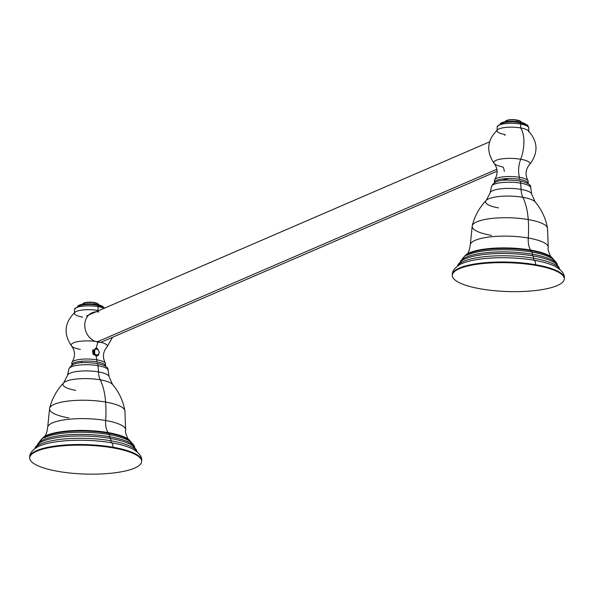<?xml version="1.0" encoding="UTF-8"?>
<svg xmlns="http://www.w3.org/2000/svg" width="594" height="594" viewBox="0 0 594 594"><rect width="100%" height="100%" fill="white"/><g stroke="black" fill="none" stroke-linecap="round" stroke-linejoin="round"><path stroke-width="0.89" d="M75.794 390.377A25.111 6.46 1.8 0 1 63.632 382.863A25.111 6.46 1.8 0 1 100.252 379.818A57.447 26.656 99.8 0 1 105.613 402.064A37.712 9.697 -178.2 0 0 49.621 408.286A37.712 9.697 -178.2 0 0 68.874 417.931M105.613 402.064A57.447 26.656 -80.2 0 0 100.252 379.818A25.111 6.46 1.8 0 1 112.511 384.4C118.941 392.025 123.069 400.779 124.896 410.647A37.712 9.697 -178.2 0 0 105.613 402.064A37.712 9.697 1.8 0 1 124.896 410.647L125.661 430.123A39.041 10.039 -178.2 0 0 105.665 420.515A72.765 33.769 -80.2 0 0 105.613 402.064A72.765 33.769 99.8 0 1 105.665 420.515A39.041 10.039 -178.2 0 0 47.639 427.673L49.621 408.286A37.712 9.697 1.8 0 1 105.613 402.064M98.433 371.918A19.149 8.888 -80.2 0 0 100.252 379.818A25.111 6.46 1.8 0 1 112.511 384.4L109.088 376.693A20.805 5.353 -178.2 0 0 98.433 371.918A20.805 5.353 -178.2 0 0 67.538 375.393L63.632 382.863A25.111 6.46 1.8 0 1 100.252 379.818A19.149 8.888 99.8 0 1 98.433 371.918A20.805 5.353 -178.2 0 0 67.538 375.393L68.926 368.941A19.624 5.042 1.8 0 1 98.062 365.666L98.433 371.918L98.062 365.666A19.624 5.042 -178.2 0 0 68.926 368.941C72.906 360.692 86.13 362.459 96.889 363.38A3.735 1.73 99.8 0 1 98.062 365.666A3.735 1.73 -80.2 0 0 96.889 363.38C104.782 365.013 108.516 367.278 108.101 370.166A19.624 5.042 -178.2 0 0 98.062 365.666A19.624 5.042 1.8 0 1 108.101 370.166L109.088 376.693A20.805 5.353 -178.2 0 0 98.433 371.918M96.362 363.454A15.941 4.099 1.8 0 1 97.371 363.639M41.231 439.567L43.793 436.946A45.085 11.59 1.8 0 1 108.197 432.603A1.485 0.691 99.8 0 1 108.405 433.197A45.575 11.717 -178.2 0 1 131.252 442.344A45.575 11.717 -178.2 0 0 108.405 433.197A1.485 0.691 -80.2 0 0 108.197 432.603A16.417 7.618 99.8 0 1 105.665 420.515A39.041 10.039 -178.2 0 0 47.639 427.673C46.785 433.286 45.508 436.375 43.793 436.946A45.085 11.59 1.8 0 1 108.197 432.603A45.085 11.59 1.8 0 1 128.92 439.619C129.15 441.817 124.265 431.801 125.661 430.123A39.041 10.039 -178.2 0 0 105.665 420.515A16.417 7.618 -80.2 0 0 108.197 432.603A45.085 11.59 1.8 0 1 128.92 439.619L131.311 442.396M108.405 433.197A45.575 11.717 -178.2 0 0 41.29 439.515A45.575 11.717 -178.2 0 1 108.405 433.197A2.97 1.381 -80.2 0 0 108.999 434.533A2.97 1.381 99.8 0 1 108.405 433.197M34.853 448.626L35.692 446.643L39.627 442.864A49.822 12.808 1.8 0 1 39.627 442.864L37.496 444.988C40.295 440.035 42.575 437.615 44.335 437.733A46.881 12.058 1.8 0 1 108.999 434.533A46.881 12.058 1.8 0 1 128.319 440.369C132.811 443.332 134.935 445.894 134.697 448.047M44.335 437.733A46.881 12.058 1.8 0 1 108.999 434.533A3.735 1.73 99.8 0 1 109.779 436.753A48.663 12.511 -178.2 0 1 134.541 447.334A48.663 12.511 -178.2 0 0 109.779 436.753A3.735 1.73 -80.2 0 0 108.999 434.533A46.881 12.058 1.8 0 1 128.319 440.369M109.779 436.753A48.663 12.511 -178.2 0 0 37.697 444.29A48.663 12.511 -178.2 0 1 109.779 436.753A2.97 1.381 -80.2 0 0 110.284 438.402A2.97 1.381 99.8 0 1 109.779 436.753M132.7 445.79A49.822 12.808 1.8 0 0 110.284 438.402A3.735 1.73 99.8 0 1 110.93 440.77A51.314 13.194 -178.2 0 1 136.962 451.73A51.314 13.194 -178.2 0 0 110.93 440.77A3.735 1.73 -80.2 0 0 110.284 438.402A49.822 12.808 1.8 0 0 39.627 442.864A49.822 12.808 1.8 0 1 110.284 438.402A49.822 12.808 1.8 0 1 132.7 445.79A49.822 12.808 1.8 0 1 132.722 445.804L136.353 449.747L137.103 451.841M110.93 440.77A51.314 13.194 -178.2 0 0 34.994 448.529A51.314 13.194 -178.2 0 1 110.93 440.77A2.97 1.381 -80.2 0 0 111.613 442.805A2.97 1.381 99.8 0 1 110.93 440.77M40.095 445.782A52.866 13.595 1.8 0 1 111.613 442.805A5.985 2.777 99.8 0 1 112.986 447.23A56.007 14.405 -178.2 0 0 29.722 457.254C29.173 450.757 39.538 445.604 40.095 445.782A52.866 13.595 1.8 0 1 111.613 442.805A52.866 13.595 1.8 0 1 132.046 448.67C138.981 452.48 142.189 456.511 141.684 460.766A56.007 14.405 -178.2 0 0 112.986 447.23A5.985 2.777 -80.2 0 0 111.613 442.805A52.866 13.595 1.8 0 1 132.046 448.67M29.7 457.9L29.722 457.254A56.007 14.405 1.8 0 1 112.986 447.23L112.964 447.876A56.007 14.405 -178.2 0 0 29.7 457.9A56.007 14.405 -178.2 0 0 58.398 471.436A56.007 14.405 -178.2 0 0 141.662 461.419A56.007 14.405 -178.2 0 0 112.964 447.876L112.986 447.23A56.007 14.405 1.8 0 1 141.684 460.766L141.662 461.419M58.398 471.436A56.007 14.405 -178.2 0 0 134.571 468.117A56.007 14.405 -178.2 0 0 112.964 447.876A56.007 14.405 -178.2 0 0 36.798 451.202A56.007 14.405 -178.2 0 0 58.398 471.436M498.411 207.87A25.111 6.46 1.8 0 1 486.248 200.349A25.111 6.46 1.8 0 1 522.869 197.305A57.447 26.656 99.8 0 1 528.229 219.55A37.712 9.697 -178.2 0 0 472.237 225.772A37.712 9.697 -178.2 0 0 491.49 235.417M528.229 219.55A57.447 26.656 -80.2 0 0 522.869 197.305A25.111 6.46 1.8 0 1 535.127 201.886C541.557 209.519 545.686 218.265 547.512 228.141A37.712 9.697 -178.2 0 0 528.229 219.55A37.712 9.697 1.8 0 1 547.512 228.141L548.277 247.616A39.041 10.039 -178.2 0 0 528.281 238.001A72.765 33.769 -80.2 0 0 528.229 219.55A72.765 33.769 99.8 0 1 528.281 238.001A39.041 10.039 -178.2 0 0 470.255 245.159L472.237 225.772A37.712 9.697 1.8 0 1 528.229 219.55M521.049 189.404A19.149 8.888 -80.2 0 0 522.869 197.305A25.111 6.46 1.8 0 1 535.127 201.886L531.697 194.186A20.805 5.353 -178.2 0 0 521.049 189.404A20.805 5.353 -178.2 0 0 490.154 192.879L486.248 200.349A25.111 6.46 1.8 0 1 522.869 197.305A19.149 8.888 99.8 0 1 521.049 189.404A20.805 5.353 -178.2 0 0 490.154 192.879L491.542 186.427A19.624 5.042 1.8 0 1 520.678 183.152L521.049 189.404L520.678 183.152A19.624 5.042 -178.2 0 0 491.542 186.427C495.522 178.178 508.746 179.952 519.505 180.873A3.735 1.73 99.8 0 1 520.678 183.152A3.735 1.73 -80.2 0 0 519.505 180.873C527.398 182.499 531.133 184.764 530.717 187.659A19.624 5.042 -178.2 0 0 520.678 183.152A19.624 5.042 1.8 0 1 530.717 187.659L531.697 194.186A20.805 5.353 -178.2 0 0 521.049 189.404M518.978 180.947A15.941 4.099 1.8 0 1 519.988 181.133M463.847 257.053L466.409 254.432A45.085 11.59 1.8 0 1 530.813 250.089A1.485 0.691 99.8 0 1 531.021 250.683A45.575 11.717 -178.2 0 1 553.868 259.838A45.575 11.717 -178.2 0 0 531.021 250.683A1.485 0.691 -80.2 0 0 530.813 250.089A16.417 7.618 99.8 0 1 528.281 238.001A39.041 10.039 -178.2 0 0 470.255 245.159C469.401 250.772 468.124 253.861 466.409 254.432A45.085 11.59 1.8 0 1 530.813 250.089A45.085 11.59 1.8 0 1 551.536 257.105C551.767 259.303 546.881 249.287 548.277 247.616A39.041 10.039 -178.2 0 0 528.281 238.001A16.417 7.618 -80.2 0 0 530.813 250.089A45.085 11.59 1.8 0 1 551.536 257.105L553.927 259.882M531.021 250.683A45.575 11.717 -178.2 0 0 463.907 257.009A45.575 11.717 -178.2 0 1 531.021 250.683A2.97 1.381 -80.2 0 0 531.615 252.027A2.97 1.381 99.8 0 1 531.021 250.683M460.112 262.481C462.912 257.521 465.191 255.101 466.951 255.22A46.881 12.058 1.8 0 1 531.615 252.027A46.881 12.058 1.8 0 1 550.935 257.855C555.427 260.825 557.551 263.38 557.313 265.533M466.951 255.22A46.881 12.058 1.8 0 1 531.615 252.027A3.735 1.73 99.8 0 1 532.395 254.239A48.663 12.511 -178.2 0 1 557.157 264.827A48.663 12.511 -178.2 0 0 532.395 254.239A3.735 1.73 -80.2 0 0 531.615 252.027A46.881 12.058 1.8 0 1 550.935 257.855M532.395 254.239A48.663 12.511 -178.2 0 0 460.313 261.783A48.663 12.511 -178.2 0 1 532.395 254.239A2.97 1.381 -80.2 0 0 532.9 255.895A2.97 1.381 99.8 0 1 532.395 254.239M457.469 266.119L458.308 264.137L462.243 260.35A49.822 12.808 1.8 0 1 532.9 255.895A49.822 12.808 1.8 0 1 555.316 263.276L558.969 267.233L559.719 269.327M462.243 260.35A49.822 12.808 1.8 0 1 532.9 255.895A3.735 1.73 99.8 0 1 533.546 258.256A51.314 13.194 -178.2 0 1 559.578 269.216A51.314 13.194 -178.2 0 0 533.546 258.256A3.735 1.73 -80.2 0 0 532.9 255.895A49.822 12.808 1.8 0 1 555.316 263.276M533.546 258.256A51.314 13.194 -178.2 0 0 457.61 266.015A51.314 13.194 -178.2 0 1 533.546 258.256A2.97 1.381 -80.2 0 0 534.229 260.291A2.97 1.381 99.8 0 1 533.546 258.256M462.711 263.268A52.866 13.595 1.8 0 1 534.229 260.291A5.985 2.777 99.8 0 1 535.602 264.716A56.007 14.405 -178.2 0 0 452.338 274.74C451.789 268.25 462.154 263.097 462.711 263.268A52.866 13.595 1.8 0 1 534.229 260.291A52.866 13.595 1.8 0 1 554.662 266.157C561.597 269.966 564.805 273.997 564.3 278.259A56.007 14.405 -178.2 0 0 535.602 264.716A5.985 2.777 -80.2 0 0 534.229 260.291A52.866 13.595 1.8 0 1 554.662 266.157M452.316 275.386L452.338 274.74A56.007 14.405 1.8 0 1 535.602 264.716L535.58 265.362A56.007 14.405 -178.2 0 0 452.316 275.386A56.007 14.405 -178.2 0 0 481.014 288.929A56.007 14.405 -178.2 0 0 564.278 278.905A56.007 14.405 -178.2 0 0 535.58 265.362L535.602 264.716A56.007 14.405 1.8 0 1 564.3 278.259L564.278 278.905M481.014 288.929A56.007 14.405 -178.2 0 0 557.187 285.603A56.007 14.405 -178.2 0 0 535.58 265.362A56.007 14.405 -178.2 0 0 459.414 268.688A56.007 14.405 -178.2 0 0 481.014 288.929M105.45 366.283A16.877 4.336 -178.2 0 0 105.509 365.956A16.877 4.336 -178.2 0 0 96.859 361.872L96.926 359.838A16.877 4.336 1.8 0 1 105.576 363.922L105.509 365.956M105.071 364.924A16.877 4.336 1.8 0 1 104.21 365.555A16.877 4.336 1.8 0 0 105.071 364.924M97.862 355.851L98.597 354.759L97.899 355.858L96.919 355.747M112.526 337.288L106.875 347.171A18.11 4.655 -178.2 0 0 100.824 342.322L95.062 341.327A15.63 13.254 -113.4 0 1 84.89 323.114A15.63 13.254 -113.4 0 1 98.879 311.969A15.63 13.254 66.6 0 0 84.89 323.114A15.63 13.254 66.6 0 0 95.062 341.327A18.11 4.655 -178.2 0 0 77.175 341.75A18.11 4.655 -178.2 0 0 71.592 346.064C75.267 351.054 75.438 356.407 72.104 362.132A16.877 4.336 1.8 0 1 96.926 359.838L96.859 361.872A16.877 4.336 -178.2 0 0 71.777 364.894L71.844 362.86A16.877 4.336 1.8 0 1 96.926 359.838A15.607 7.239 99.8 0 1 96.08 355.576A15.607 7.239 -80.2 0 0 96.926 359.838A16.877 4.336 1.8 0 1 105.353 363.179C102.391 357.261 102.896 351.923 106.875 347.171A18.11 4.655 -178.2 0 0 100.824 342.322L97.928 342.181A15.607 7.239 -80.2 0 0 96.377 348.218L97.698 348.827L98.121 349.755L97.698 348.827L96.377 348.218A15.607 7.239 99.8 0 1 97.928 342.181L95.062 341.327A18.11 4.655 -178.2 0 0 77.175 341.75A18.11 4.655 -178.2 0 0 71.592 346.064A18.11 4.655 -178.2 0 0 80.442 349.383M81.482 362.778A15.607 7.239 -80.2 0 0 81.705 361.263A15.607 7.239 99.8 0 1 81.482 362.778M98.248 310.862A23.693 10.996 -80.2 0 0 97.973 310.447A15.823 4.069 1.8 0 1 98.842 310.603A15.823 4.069 -178.2 0 0 97.973 310.447L98.092 306.608A15.823 4.069 1.8 0 1 104.128 308.323A15.823 4.069 -178.2 0 0 98.092 306.608L97.973 310.447A23.693 10.996 99.8 0 1 98.248 310.862M103.215 306.898A13.023 3.349 -178.2 0 0 96.815 304.47A13.023 3.349 -178.2 0 0 77.777 306.096M73.099 364.575A16.877 4.336 1.8 0 1 72.282 363.892A16.877 4.336 1.8 0 0 73.099 364.575M94.038 354.811L93.117 354.306L92.619 350.163L93.08 349.97M94.58 349.331L95.723 348.181L94.58 349.331M71.592 346.064C63.231 333.724 64.434 322.401 75.2 312.095A15.823 4.069 1.8 0 1 97.973 310.447A15.823 4.069 -178.2 0 0 74.45 313.276A15.823 4.069 -178.2 0 0 82.559 317.099M104.96 307.967L97.565 305.309C86.123 303.252 78.46 304.625 74.577 309.437A15.823 4.069 1.8 0 1 98.092 306.608A1.678 0.78 -80.2 0 0 97.565 305.309A1.678 0.78 -80.2 0 0 97.327 305.338A1.678 0.78 99.8 0 1 97.565 305.309A1.678 0.78 99.8 0 1 98.092 306.608A15.823 4.069 -178.2 0 0 74.577 309.437L74.45 313.276M98.545 304.819L98.552 304.752A7.997 2.057 -178.2 0 0 94.453 302.799A2.725 1.27 -80.2 0 0 94.595 304.15A2.725 1.27 99.8 0 1 94.453 302.799A7.997 2.057 -178.2 0 0 82.566 304.247L82.566 304.314M84.006 304.819A10.722 2.755 1.8 0 1 95.693 304.952A10.722 2.755 1.8 0 1 97.074 305.227M97.965 303.861L98.285 304.18A7.997 2.057 -178.2 0 0 94.453 302.799L94.297 302.546A7.663 1.968 1.8 0 1 97.965 303.861A7.663 1.968 1.8 0 1 98.099 304.017A7.663 1.968 -178.2 0 0 94.297 302.546A7.663 1.968 -178.2 0 0 83.063 303.549A7.663 1.968 1.8 0 1 83.205 303.4A7.663 1.968 1.8 0 1 94.297 302.546L94.453 302.799A7.997 2.057 -178.2 0 0 82.87 303.697L83.205 303.4M494.394 182.38L494.46 180.346A16.877 4.336 1.8 0 1 519.542 177.324L519.475 179.358A16.877 4.336 -178.2 0 0 494.394 182.38A16.877 4.336 -178.2 0 0 494.431 182.714M495.715 182.061A16.877 4.336 1.8 0 1 494.899 181.378A16.877 4.336 1.8 0 0 495.715 182.061M502.621 178.928L502.992 179.061M504.202 179.611A15.607 7.239 99.8 0 1 504.098 180.264A15.607 7.239 -80.2 0 0 504.202 179.611M494.208 163.55C485.847 151.21 487.05 139.887 497.817 129.581A15.823 4.069 1.8 0 1 520.589 127.933A23.693 10.996 99.8 0 1 520.708 159.251A18.11 4.655 -178.2 0 0 501.069 159.006A18.11 4.655 -178.2 0 0 494.208 163.55C497.883 168.54 498.054 173.901 494.72 179.618A16.877 4.336 1.8 0 1 519.542 177.324A15.607 7.239 99.8 0 1 520.708 159.251A18.11 4.655 -178.2 0 0 501.069 159.006A18.11 4.655 -178.2 0 0 494.208 163.55A18.11 4.655 -178.2 0 0 500.326 166.305L503.2 167.166A15.607 7.239 -80.2 0 1 504.343 171.48M528.066 183.776A16.877 4.336 -178.2 0 0 528.125 183.442A16.877 4.336 -178.2 0 0 519.475 179.358L519.542 177.324A15.607 7.239 -80.2 0 1 520.708 159.251A18.11 4.655 -178.2 0 1 529.492 164.657A18.11 4.655 -178.2 0 0 520.708 159.251A23.693 10.996 -80.2 0 0 520.589 127.933L520.708 124.094A15.823 4.069 -178.2 0 0 497.193 126.93A15.823 4.069 1.8 0 1 520.708 124.094L520.589 127.933A15.823 4.069 -178.2 0 0 497.067 130.762A15.823 4.069 -178.2 0 0 505.175 134.593A23.693 10.996 -80.2 0 0 504.826 135.35M525.831 124.384A13.023 3.349 -178.2 0 0 519.431 121.956A13.023 3.349 -178.2 0 0 500.393 123.589M497.067 130.762L497.193 126.93C501.076 122.119 508.739 120.738 520.181 122.795C531.051 126.077 526.225 124.153 528.816 127.918A15.823 4.069 -178.2 0 0 520.708 124.094A1.678 0.78 -80.2 0 0 520.181 122.795A1.678 0.78 -80.2 0 0 519.943 122.832A1.678 0.78 99.8 0 1 520.181 122.795A1.678 0.78 99.8 0 1 520.708 124.094A15.823 4.069 1.8 0 1 528.816 127.918L528.697 131.757A15.823 4.069 -178.2 0 0 520.589 127.933A15.823 4.069 1.8 0 1 528.021 130.532C538.119 141.491 538.61 152.866 529.492 164.657C525.512 169.409 525.007 174.747 527.969 180.665A16.877 4.336 1.8 0 0 519.542 177.324A16.877 4.336 1.8 0 1 528.192 181.408L528.125 183.442M527.687 182.41A16.877 4.336 1.8 0 1 526.826 183.041A16.877 4.336 1.8 0 0 527.687 182.41M502.784 178.905L506.712 179.284M503.801 178.801L507.439 178.972M504.915 178.705L508.338 178.549M521.161 122.305L521.168 122.238A7.997 2.057 -178.2 0 0 517.07 120.285A2.725 1.27 -80.2 0 0 517.211 121.636A2.725 1.27 99.8 0 1 517.07 120.285A7.997 2.057 -178.2 0 0 505.182 121.74L505.182 121.807M506.623 122.305A10.722 2.755 1.8 0 1 518.31 122.438A10.722 2.755 1.8 0 1 519.691 122.713M520.582 121.354L520.901 121.666A7.997 2.057 -178.2 0 0 517.07 120.285L516.914 120.033A7.663 1.968 1.8 0 1 520.582 121.354A7.663 1.968 1.8 0 1 520.715 121.51A7.663 1.968 -178.2 0 0 516.914 120.033L517.07 120.285A7.997 2.057 -178.2 0 0 505.487 121.183L505.821 120.886A7.663 1.968 1.8 0 1 516.914 120.033A7.663 1.968 -178.2 0 0 505.68 121.035A7.663 1.968 1.8 0 1 505.821 120.886M93.949 351.574A2.97 2.517 -113.4 0 1 96.629 349.153A2.97 2.517 -113.4 0 1 99.131 352.472A2.97 2.517 -113.4 0 1 96.451 354.893A2.97 2.517 -113.4 0 1 93.949 351.574L93.748 351.581A3.119 2.643 -113.4 0 1 94.476 349.725C96.874 348.218 98.493 349.198 99.332 352.658L99.131 352.472A2.97 2.517 66.6 0 0 96.629 349.153A2.97 2.517 66.6 0 0 93.949 351.574A2.97 2.517 66.6 0 0 96.451 354.893A2.97 2.517 66.6 0 0 99.131 352.472L99.332 352.658C97.572 356.794 95.359 356.719 92.694 352.413A3.928 3.326 -113.4 0 1 93.273 349.643L94.609 354.017A3.119 2.643 -113.4 0 1 93.748 351.581L93.949 351.574M94.84 349.369L94.609 354.017L93.273 349.643M503.326 178.846L506.006 179.403M504.41 178.742L506.734 179.091M96.948 341.973L496.896 169.253L96.948 341.973M49.621 408.286C52.064 398.544 56.734 390.072 63.632 382.863M472.237 225.772C474.68 216.038 479.351 207.558 486.248 200.349M100.846 342.33L497.141 171.183M86.538 315.919L489.538 141.877"/></g></svg>
